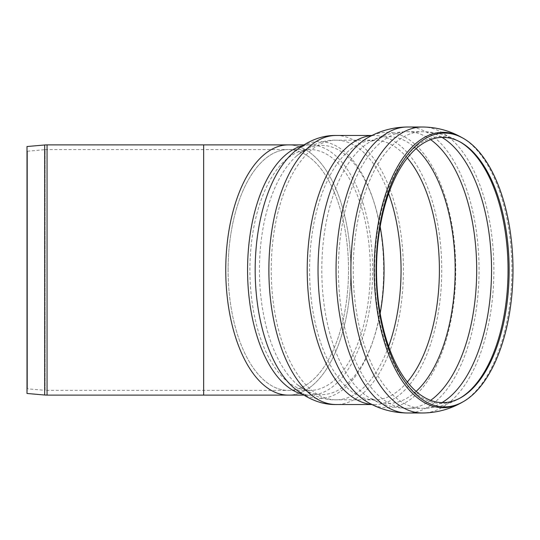 <?xml version="1.0" encoding="UTF-8"?>
<svg xmlns="http://www.w3.org/2000/svg" width="540" height="540" viewBox="0 0 540 540"><rect width="100%" height="100%" fill="white"/><g stroke="black" fill="none" stroke-linecap="round" stroke-linejoin="round"><path stroke-width="0.41" stroke-dasharray="2.7 2.03" d="M228.103 270A120.42 60.21 -90 0 1 288.313 149.58A120.42 60.21 -90 0 1 348.523 270A120.42 60.21 -90 0 1 288.313 390.42A120.42 60.21 -90 0 1 228.103 270M288.313 144.882A125.118 62.559 -90 0 1 350.872 270A125.118 62.559 -90 0 1 288.313 395.118A125.118 62.559 -90 0 0 350.872 270A125.118 62.559 -90 0 0 288.313 144.882M380.153 313.349A124.619 62.309 -90 0 1 296.764 384.17C303.298 389.09 307.746 391.176 310.122 390.42L45.083 390.332L45.083 149.668L27.412 151.214L27 146.529L27 393.471L27.412 388.787L27.412 151.214L27.412 388.787L45.083 390.332L45.083 149.668A22.579 22.579 0 0 1 47.054 149.58L47.054 390.42L47.054 149.58L203.648 149.58L203.648 390.42L203.648 149.58L288.313 149.58A120.42 60.21 90 0 0 228.103 270A120.42 60.21 90 0 0 288.313 390.42A120.42 60.21 90 0 0 348.523 270A120.42 60.21 90 0 0 288.313 149.58L310.122 149.58A120.42 60.21 -90 0 1 370.332 270A120.42 60.21 -90 0 1 310.122 390.42A120.42 60.21 -90 0 1 249.912 270A120.42 60.21 -90 0 1 310.122 149.58C307.746 148.824 303.298 150.91 296.764 155.831A124.619 62.309 -90 0 1 380.153 226.651M388.625 346.403A129.823 64.915 -90 0 1 336.143 399.823A129.823 64.915 -90 0 1 271.228 270A129.823 64.915 -90 0 1 336.143 140.177L374.483 140.177A129.823 64.915 -90 0 1 374.74 140.177A129.823 64.915 -90 0 1 407.308 157.997M430.623 400.363A138.294 69.147 -90 0 1 407.552 408.294A138.294 69.147 -90 0 1 338.404 270A138.294 69.147 -90 0 1 407.552 131.706L422.388 131.706A138.294 69.147 -90 0 1 441.983 137.376M371.965 135.472L374.483 135.472A134.528 67.264 -90 0 1 441.747 270A134.528 67.264 -90 0 1 374.483 404.527A134.528 67.264 -90 0 1 371.743 404.42M303.703 144.882L310.122 144.882A125.118 62.559 -90 0 1 372.681 270A125.118 62.559 -90 0 1 310.122 395.118A125.118 62.559 -90 0 1 302.042 394.072M203.648 144.882L203.648 395.118M47.054 144.882L47.054 395.118M44.678 144.983L44.678 395.017M407.308 382.003A129.823 64.915 -90 0 1 374.74 399.823A129.823 64.915 -90 0 1 374.483 399.823L336.143 399.823C323.359 400.288 310.23 395.071 296.764 384.17A124.619 62.309 -90 0 1 259.43 270A124.619 62.309 -90 0 1 296.764 155.831C310.23 144.929 323.359 139.712 336.143 140.177A129.823 64.915 -90 0 1 388.625 193.597M374.483 399.823A129.823 64.915 -90 0 1 309.575 270A129.823 64.915 -90 0 1 374.483 140.177M416.117 391.399A133.38 66.69 -90 0 1 370.393 398.371A133.38 66.69 -90 0 1 321.8 270A133.38 66.69 -90 0 1 370.393 141.629A133.38 66.69 -90 0 1 416.117 148.601M374.74 140.177L370.393 141.629C381.841 135.142 394.22 131.834 407.552 131.706A138.294 69.147 -90 0 1 430.623 139.637M441.983 402.624A138.294 69.147 -90 0 1 422.388 408.294A138.294 69.147 -90 0 1 353.241 270A138.294 69.147 -90 0 1 422.388 131.706C435.611 131.828 447.91 135.088 459.29 141.48A133.441 66.724 -90 0 1 459.986 141.885M459.986 398.115A133.441 66.724 -90 0 1 459.29 398.52A133.441 66.724 -90 0 1 375.219 288.131A133.441 66.724 -90 0 1 441.322 136.559A133.441 66.724 -90 0 1 459.29 141.48L460.688 142.263M461.585 137.376A137.707 68.857 -90 0 1 511.9 270A137.707 68.857 -90 0 1 461.585 402.624M422.388 127.008A142.992 71.496 -90 0 1 493.884 270A142.992 71.496 -90 0 1 422.388 412.992M407.552 127.008A142.992 71.496 -90 0 1 479.048 270A142.992 71.496 -90 0 1 407.552 412.992M371.743 135.581A134.528 67.264 -90 0 1 374.483 135.472C373.228 135.304 371.176 135.938 368.341 137.383A137.7 68.85 -90 0 1 455.733 270A137.7 68.85 -90 0 1 368.341 402.617C371.176 404.062 373.228 404.696 374.483 404.527L371.965 404.527M336.143 135.472A134.528 67.264 -90 0 1 403.407 270A134.528 67.264 -90 0 1 336.143 404.527M302.042 145.928A125.118 62.559 -90 0 1 310.122 144.882C306.7 144.092 301.212 146.563 293.666 152.294A128.48 64.24 -90 0 1 383.656 270A128.48 64.24 -90 0 1 293.666 387.707C301.212 393.437 306.7 395.908 310.122 395.118L303.703 395.118M460.688 397.737L459.29 398.52C447.91 404.912 435.611 408.173 422.388 408.294L407.552 408.294C394.22 408.166 381.841 404.858 370.393 398.371L374.74 399.823"/><path stroke-width="0.81" d="M303.703 395.118L288.313 395.118A125.118 62.559 -90 0 1 225.754 270A125.118 62.559 -90 0 1 288.313 144.882L203.648 144.882L203.648 395.118L288.313 395.118A125.118 62.559 -90 0 1 225.754 270A125.118 62.559 -90 0 1 288.313 144.882L303.703 144.882M44.678 144.983L27 146.529L27 393.471L44.678 395.017L44.678 144.983A27.284 27.284 0 0 1 47.054 144.882L47.054 395.118L203.648 395.118M442.827 137.369A132.631 66.319 -90 0 1 460.688 142.263A132.631 66.319 -90 0 1 509.146 270A132.631 66.319 -90 0 1 460.688 397.737A132.631 66.319 -90 0 1 377.129 288.023A132.631 66.319 -90 0 1 442.827 137.369M444.555 133.103A136.897 68.445 -90 0 1 462.983 138.159A136.897 68.445 -90 0 1 513 270A136.897 68.445 -90 0 1 462.983 401.841A136.897 68.445 -90 0 1 376.738 288.603A136.897 68.445 -90 0 1 444.555 133.103M422.388 127.008A142.992 71.496 -90 0 0 350.892 270A142.992 71.496 -90 0 0 422.388 412.992L407.552 412.992A142.992 71.496 -90 0 1 407.545 412.992A142.992 71.496 -90 0 1 336.049 270A142.992 71.496 -90 0 1 407.545 127.008A142.992 71.496 -90 0 1 407.552 127.008L422.388 127.008C436.428 127.13 449.496 130.586 461.585 137.376A137.707 68.857 -90 0 0 443.05 132.293A137.707 68.857 -90 0 0 374.834 288.711A137.707 68.857 -90 0 0 461.585 402.624L462.983 401.841M371.965 404.527L336.143 404.527A134.528 67.264 -90 0 1 268.88 270A134.528 67.264 -90 0 1 336.143 135.472L371.965 135.472M380.153 226.651A124.619 62.309 -90 0 1 384.048 270A124.619 62.309 -90 0 1 380.153 313.349M388.625 193.597A129.823 64.915 -90 0 1 401.058 270A129.823 64.915 -90 0 1 388.625 346.403M407.308 157.997A129.823 64.915 -90 0 1 439.398 270A129.823 64.915 -90 0 1 407.308 382.003M416.117 148.601A133.38 66.69 -90 0 1 455.18 270A133.38 66.69 -90 0 1 416.117 391.399M430.623 139.637A138.294 69.147 -90 0 1 476.692 270A138.294 69.147 -90 0 1 430.623 400.363M441.983 137.376A138.294 69.147 -90 0 1 491.535 270A138.294 69.147 -90 0 1 441.983 402.624M459.986 141.885A133.441 66.724 -90 0 1 508.046 270A133.441 66.724 -90 0 1 459.986 398.115M407.545 412.992C393.505 412.87 380.43 409.408 368.341 402.617A137.7 68.85 -90 0 1 318.033 270A137.7 68.85 -90 0 1 368.341 137.383C380.43 130.592 393.505 127.13 407.545 127.008M371.743 404.42A134.528 67.264 -90 0 1 307.22 270A134.528 67.264 -90 0 1 371.743 135.581M293.726 387.761L293.666 387.707A128.48 64.24 -90 0 1 255.177 270A128.48 64.24 -90 0 1 293.666 152.294C307.638 140.771 321.8 135.169 336.143 135.472M302.042 394.072A125.118 62.559 -90 0 1 247.563 270A125.118 62.559 -90 0 1 302.042 145.928M203.648 144.882L47.054 144.882M44.678 395.017L47.054 395.118M462.983 138.159L461.585 137.376M422.388 412.992C436.428 412.87 449.496 409.414 461.585 402.624M293.666 387.707C307.638 399.229 321.8 404.831 336.143 404.527"/></g></svg>
